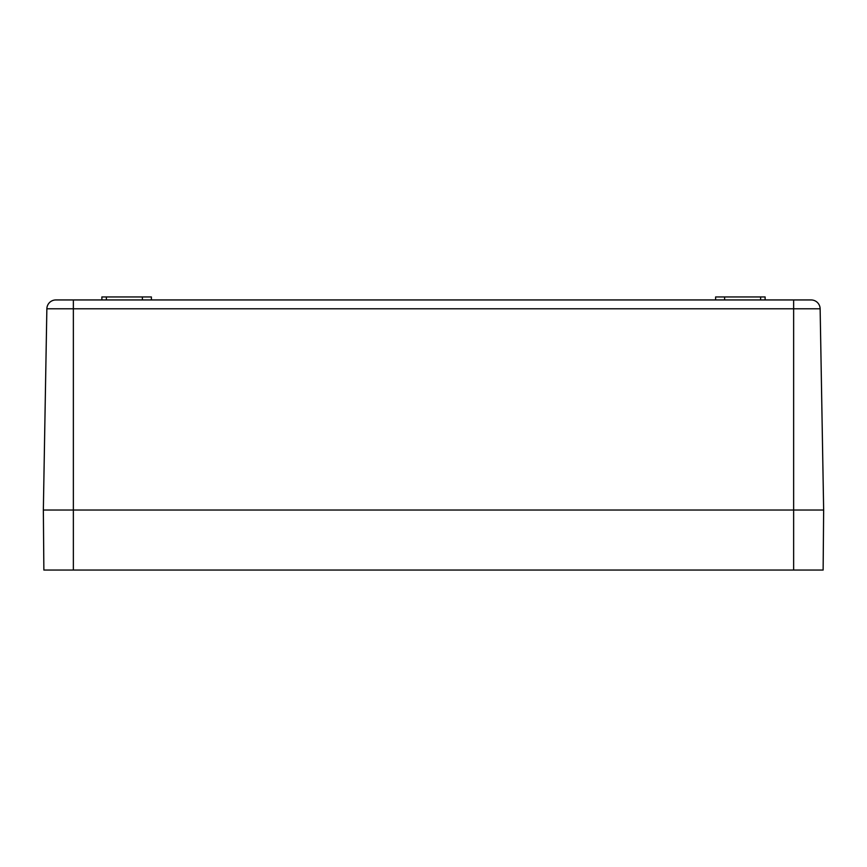 <?xml version="1.0" encoding="UTF-8"?>
<svg xmlns="http://www.w3.org/2000/svg" width="867" height="867" viewBox="0 0 867 867"><rect width="100%" height="100%" fill="white"/><g stroke="black" fill="none" stroke-linecap="round" stroke-linejoin="round"><path stroke-width="1.3" d="M823.65 510.034L793.641 510.034L823.65 510.034L820.139 308.793L823.65 510.034L823.13 570.053L823.65 510.034M793.641 570.053L73.359 570.053L73.359 510.034L793.641 510.034L43.35 510.034L73.359 510.034L73.359 308.793L793.641 308.793L793.641 570.053L823.13 570.053M811.133 299.949A9.006 9.006 0 0 1 820.139 308.793A9.006 9.006 0 0 0 811.133 299.949L55.867 299.949A9.006 9.006 0 0 0 46.861 308.793L43.35 510.034L43.87 570.053L73.359 570.053M55.867 299.949L73.359 299.949L73.359 308.793L46.861 308.793M802.549 299.949L793.641 299.949L793.641 308.793L820.139 308.793M151.389 299.949L151.389 296.947L142.383 296.947L142.383 299.949L142.383 296.947L101.873 296.947L101.873 299.949M715.611 296.947L715.611 299.949L715.611 296.947L715.611 299.949L715.611 296.947L765.127 296.947L765.127 299.949M724.617 299.949L724.617 296.947M106.37 299.949L106.37 296.947M760.63 299.949L760.63 296.947"/></g></svg>
